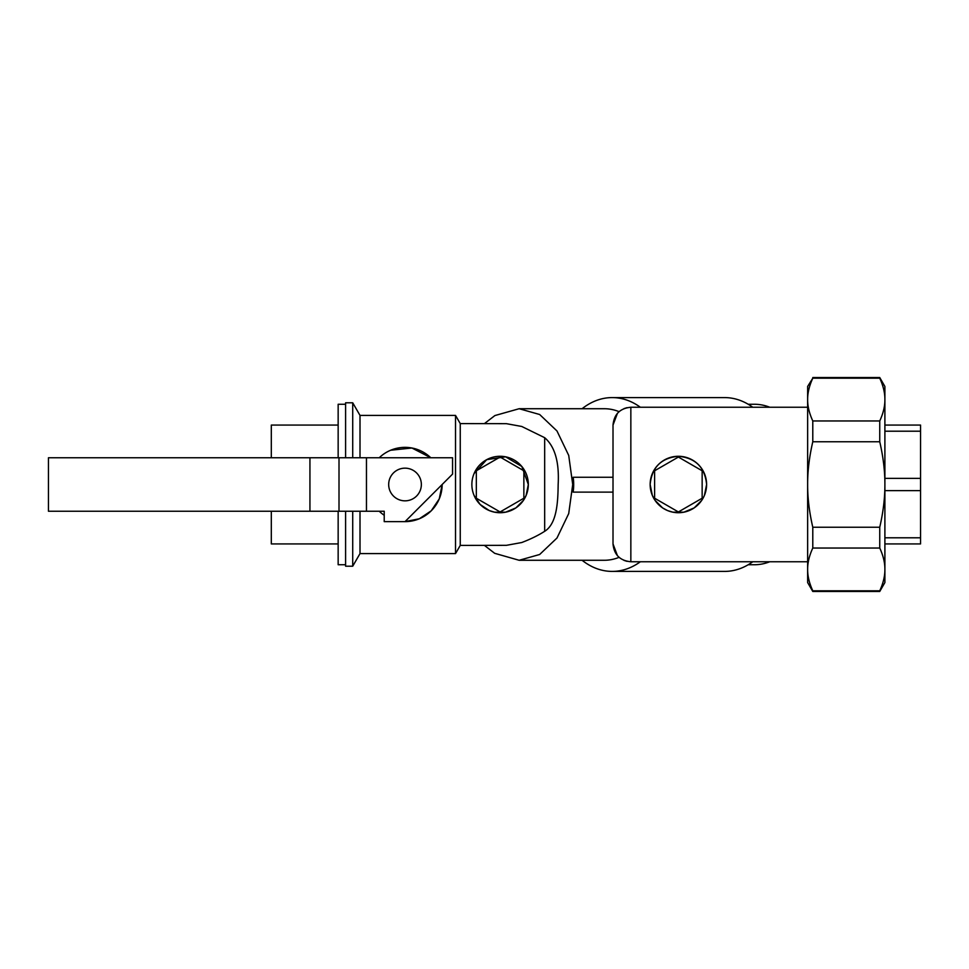 <?xml version="1.0" encoding="UTF-8"?>
<svg xmlns="http://www.w3.org/2000/svg" width="969" height="969" viewBox="0 0 969 969"><rect width="100%" height="100%" fill="white"/><g stroke="black" fill="none" stroke-linecap="round" stroke-linejoin="round"><path stroke-width="1.45" d="M523.866 470.777L500.101 457.053L476.324 470.777L476.324 498.223L500.101 511.947L523.866 498.223L523.866 470.777M702.15 470.777L678.385 457.053L654.608 470.777L654.608 498.223L678.385 511.947L702.15 498.223L702.15 470.777M421.358 484.5A16.34 16.34 0 0 0 405.018 468.16A16.34 16.34 0 0 0 388.678 484.5A16.34 16.34 0 0 0 405.018 500.84A16.34 16.34 0 0 0 421.358 484.5A16.34 16.34 0 0 1 405.018 500.84A16.34 16.34 0 0 1 388.678 484.5A16.34 16.34 0 0 1 405.018 468.16A16.34 16.34 0 0 1 421.358 484.5M884.891 490.629L920.55 490.629L920.55 537.795L884.891 537.795M884.891 478.371L920.55 478.371L920.55 490.629M884.891 431.205L920.55 431.205L920.55 478.371M884.891 425.076L920.55 425.076L920.55 431.205M884.891 543.924L920.55 543.924L920.55 537.795M748.238 564.733L754.476 564.733A80.233 56.735 -90 0 0 769.774 561.754M769.774 407.246A80.233 56.735 -90 0 0 754.476 404.267L748.238 404.267M338.157 511.244L338.157 564.733L345.594 564.733M345.594 404.267L338.157 404.267L338.157 457.756M271.308 511.244L271.308 543.924L338.157 543.924M271.308 457.756L271.308 425.076L338.157 425.076M701.786 500.283L694.155 507.913L683.848 512.189L672.91 512.189L667.532 510.566L662.602 507.913L654.971 500.283L652.319 495.353L650.151 484.5A28.222 28.222 0 0 0 678.385 512.722A28.222 28.222 0 0 0 706.607 484.5L704.439 495.353M706.607 484.5A28.222 28.222 0 0 0 678.385 456.278A28.222 28.222 0 0 0 650.151 484.5C651.822 467.337 661.233 457.925 678.385 456.278C695.536 457.925 704.947 467.337 706.607 484.5M474.047 473.623L486.692 459.657L505.588 456.811L521.843 466.501L528.323 484.5A28.222 28.222 0 0 0 500.101 456.278A28.222 28.222 0 0 0 471.867 484.5A28.222 28.222 0 0 0 500.101 512.722A28.222 28.222 0 0 0 528.323 484.5L526.143 495.377L523.49 500.295L515.896 507.901L505.6 512.189L494.602 512.189L489.224 510.542L480.139 504.461L474.047 495.377M379.242 511.244A37.137 37.137 0 0 0 384.221 515.278M366.464 511.244L384.221 511.244L384.221 521.637L405.018 521.637A37.137 37.137 0 0 0 442.155 484.5L439.26 498.878L431.241 510.796L419.347 518.766L405.018 521.637L452.559 474.095L452.559 457.756L366.464 457.756L366.464 511.244L339.005 511.244L339.005 457.756L366.464 457.756M390.652 450.246L411.922 448.005L430.793 457.756A37.137 37.137 0 0 0 379.242 457.756M624.012 408.603L627.028 407.658M807.637 407.246L630.843 407.246C620.015 408.3 614.067 414.248 613.014 425.076L617.447 413.303M618.767 411.958L619.094 411.668A75.776 53.574 -90 0 0 604.317 408.724L519.142 408.724L494.905 415.556L484.452 423.586M617.447 555.697L613.014 543.924C614.067 554.752 620.015 560.7 630.843 561.754L807.637 561.754M619.566 557.744L618.767 557.042M627.028 561.342L624.012 560.397M573.139 492.131L613.014 492.131L613.014 477.269L573.188 477.269A107.159 75.776 180 0 1 573.684 484.5A107.159 75.776 180 0 1 573.139 492.131M613.014 425.076L613.014 543.924C614.067 554.752 620.015 560.7 630.843 561.754L630.843 407.246C620.015 408.3 614.067 414.248 613.014 425.076L613.014 543.924M352.716 511.244L352.716 566.211L345.594 566.211L345.594 511.244M345.594 457.756L345.594 402.789L352.716 402.789L352.716 457.756M360.008 511.244L360.008 553.59L352.716 566.211M506.387 423.671L521.746 426.469L506.387 423.671L460.251 423.586L455.527 415.41L360.008 415.41L360.008 457.756M455.527 415.41L455.527 553.59L360.008 553.59M460.251 423.586L460.251 545.414L455.527 553.59M521.746 426.469L544.675 437.697C554.886 446.455 559.379 462.056 558.156 484.5C557.95 502.075 556.921 523.744 544.675 531.303C538.292 535.385 530.649 539.127 521.746 542.531L506.387 545.329L460.251 545.414M640.352 561.754A86.907 61.459 90 0 1 612.202 571.407L724.606 571.407A86.907 61.459 -90 0 0 752.756 561.754M752.756 407.246A86.907 61.459 -90 0 0 724.606 397.593L612.202 397.593A86.907 61.459 90 0 1 640.352 407.246M612.202 571.407A86.907 61.459 90 0 1 582.09 560.276M484.452 545.414L494.674 553.311L519.142 560.276L604.317 560.276A75.776 53.574 -90 0 0 619.094 557.332M582.09 408.724A86.907 61.459 90 0 1 612.202 397.593M506.387 545.329L521.746 542.531M812.785 590.799L879.743 590.799L879.743 591.465L812.785 591.465L812.785 590.799C809.297 583.193 807.577 576.071 807.637 569.421L807.637 386.449L812.785 378.201C809.297 385.807 807.577 392.929 807.637 399.579C807.577 406.241 809.297 413.363 812.785 420.958L879.743 420.958L879.743 441.755L812.785 441.755L812.785 420.958M812.785 527.245L879.743 527.245L879.743 548.042L812.785 548.042L812.785 527.245C809.297 512.056 807.577 497.812 807.637 484.5C807.577 471.188 809.297 456.944 812.785 441.755M879.743 420.958C883.244 413.363 884.951 406.241 884.891 399.579L884.891 386.449L879.743 377.535L879.743 378.201L812.785 378.201M812.785 548.042C809.297 555.637 807.577 562.759 807.637 569.421L807.637 582.551L812.785 591.465M879.743 590.799C883.244 583.193 884.951 576.071 884.891 569.421L884.891 582.551L879.743 591.465M879.743 527.245C883.244 512.056 884.951 497.812 884.891 484.5L884.891 569.421C884.951 562.759 883.244 555.637 879.743 548.042M879.743 378.201C883.244 385.807 884.951 392.929 884.891 399.579L884.891 484.5C884.951 471.188 883.244 456.944 879.743 441.755M339.005 511.244L309.935 511.244L309.935 457.756L339.005 457.756M48.45 457.756L309.935 457.756L309.935 511.244L48.45 511.244L48.45 457.756M544.675 437.697L544.675 531.303M519.142 560.276L539.648 554.498L556.981 538.025L568.718 513.57L572.715 484.5L568.718 455.43L556.981 430.975L539.648 414.502L519.142 408.724M360.008 415.41L352.716 402.789M879.743 377.535L812.785 377.535"/></g></svg>
